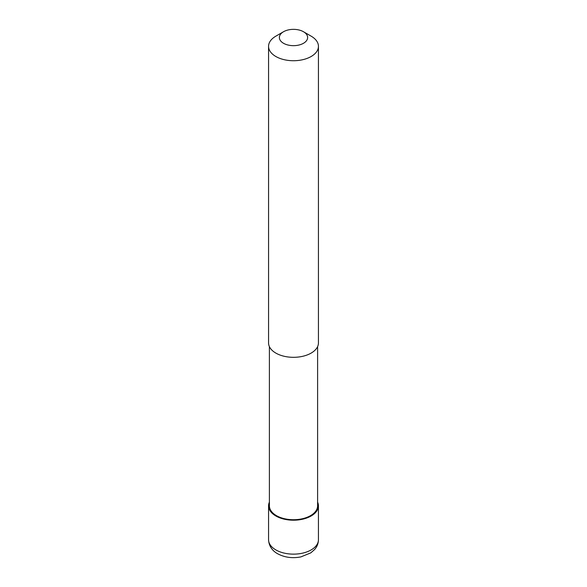 <?xml version="1.0" encoding="UTF-8"?>
<svg xmlns="http://www.w3.org/2000/svg" width="587" height="587" viewBox="0 0 587 587"><rect width="100%" height="100%" fill="white"/><g stroke="black" fill="none" stroke-linecap="round" stroke-linejoin="round"><path stroke-width="0.88" d="M317.604 502.12A24.94 14.396 180 0 1 318.44 505.803A24.94 14.396 180 0 1 311.132 515.988A24.94 14.396 180 0 1 283.954 519.106A24.94 14.396 180 0 1 268.56 505.803A24.94 14.396 180 0 1 269.396 502.12M317.604 346.609L317.604 505.803A24.104 13.919 180 0 1 310.545 515.643A24.104 13.919 180 0 1 284.277 518.666A24.104 13.919 180 0 1 269.396 505.803L269.396 346.609M303.494 31.742L311.132 36.152A24.94 14.396 180 0 1 318.44 46.329A24.94 14.396 180 0 1 311.132 56.513A24.94 14.396 180 0 1 283.954 59.632A24.94 14.396 180 0 1 268.56 46.329A24.94 14.396 180 0 1 275.868 36.152L283.506 31.742A14.132 8.159 180 0 1 303.494 31.742A14.132 8.159 180 0 1 303.494 43.277A14.132 8.159 180 0 1 283.506 43.277A14.132 8.159 180 0 1 283.506 31.742L275.868 36.152M318.44 46.329L318.44 342.918A24.94 14.396 180 0 1 311.132 353.103A24.94 14.396 180 0 1 283.954 356.221A24.94 14.396 180 0 1 268.56 342.918L268.56 46.329M318.44 505.803L318.44 539.739A24.94 14.396 180 0 1 311.132 549.924A24.94 14.396 180 0 1 275.868 549.924A24.94 14.396 180 0 1 268.56 539.739L268.56 505.803M318.44 539.739C318.374 543.393 317.112 546.644 314.639 549.491L310.758 552.888L300.904 556.894C292.392 558.538 284.622 557.481 277.592 553.724C274.18 551.905 268.912 547.546 268.56 539.739"/></g></svg>
